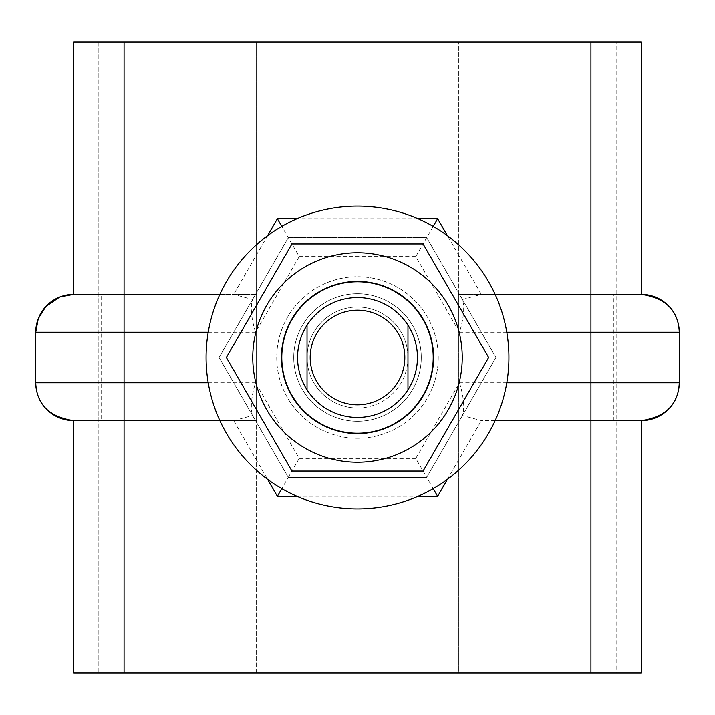 <?xml version="1.0" encoding="UTF-8"?>
<svg xmlns="http://www.w3.org/2000/svg" width="715" height="715" viewBox="0 0 715 715"><rect width="100%" height="100%" fill="white"/><g stroke="black" fill="none" stroke-linecap="round" stroke-linejoin="round"><path stroke-width="0.54" stroke-dasharray="3.58 2.68" d="M438.25 357.5A80.75 80.75 0 0 1 317.12 427.436A80.75 80.75 0 0 1 317.12 287.564A80.75 80.75 0 0 1 438.25 357.5A80.75 80.75 0 0 1 317.12 427.436A80.75 80.75 0 0 1 317.12 287.564A80.75 80.75 0 0 1 438.25 357.5M73.6 42.06L641.4 42.06L641.4 294.41L458.44 294.41L458.44 672.94L590.93 672.94L73.6 672.94L73.6 420.59L256.56 420.59L256.56 672.94L98.84 672.94L256.56 672.94L256.56 42.06L98.84 42.06L256.56 42.06L256.56 294.41L73.6 294.41L73.6 42.06M458.44 42.06L590.93 42.06L458.44 42.06L458.44 672.94L616.16 672.94L616.16 42.06L590.93 42.06L616.16 42.06L616.16 672.94L590.93 672.94L590.93 420.59L641.4 420.59L613.372 420.59L613.372 294.41L458.44 294.41L458.44 42.06M590.93 420.59L613.372 420.59M641.4 420.59L641.4 672.94L590.93 672.94L590.93 42.06L590.93 672.94M495.146 420.59L481.338 420.59L462.417 415.513C464.768 407.881 463.794 396.959 459.486 382.74L415.781 458.44L426.703 477.37L495.915 357.5L426.703 237.63L288.297 237.63L219.085 357.5L288.297 477.37L426.703 477.37L288.297 477.37L252.583 415.513L233.662 420.59L219.854 420.59M219.854 294.41L233.662 294.41L252.583 299.487C250.232 307.128 251.206 318.059 255.514 332.261L299.219 256.56L281.79 226.378M299.219 256.56L415.781 256.56L459.486 332.261C463.794 318.041 464.768 307.119 462.417 299.487L481.338 294.41L495.146 294.41M98.84 42.06L98.84 672.94L98.84 42.06M101.628 420.59L256.56 420.59L256.56 294.41L101.628 294.41L101.628 420.59L73.6 420.59M73.6 294.41L101.628 294.41M613.372 294.41L641.4 294.41M679.25 332.261L679.25 382.74M35.75 382.74L35.75 332.261M415.781 458.44L299.219 458.44L255.514 382.74C251.206 396.959 250.232 407.881 252.583 415.513M462.417 299.487L426.703 237.63L288.297 237.63L252.583 299.487M415.781 256.56L433.21 226.378M462.417 415.513L426.703 477.37L433.21 488.622M299.219 458.44L288.297 477.37L219.085 357.5L288.297 237.63L426.703 237.63L495.915 357.5L426.703 477.37L288.297 477.37L281.79 488.622M407.97 325.173A59.935 59.935 0 0 0 297.565 357.5A59.935 59.935 0 0 0 407.97 389.827M407.97 357.5A50.47 50.47 0 0 0 332.261 313.796A50.47 50.47 0 0 0 332.261 401.204A50.47 50.47 0 0 0 407.97 357.5M433.21 357.5A75.71 75.71 0 0 1 357.5 433.21A75.71 75.71 0 0 1 281.79 357.5A75.71 75.71 0 0 1 357.5 281.79A75.71 75.71 0 0 1 433.21 357.5M357.5 407.979A50.479 50.479 0 0 0 401.213 332.261A50.479 50.479 0 0 0 313.787 332.261A50.479 50.479 0 0 0 357.5 407.979M357.5 421.26A63.76 63.76 0 0 0 421.26 357.5A63.76 63.76 0 0 0 357.5 293.74A63.76 63.76 0 0 0 293.74 357.5A63.76 63.76 0 0 0 357.5 421.26A63.76 63.76 0 0 0 421.26 357.5A63.76 63.76 0 0 0 357.5 293.74A63.76 63.76 0 0 1 412.716 389.38A63.76 63.76 0 0 1 302.284 389.38A63.76 63.76 0 0 1 357.5 293.74A63.76 63.76 0 0 0 293.74 357.5A63.76 63.76 0 0 0 357.5 421.26A63.76 63.76 0 0 1 302.284 325.62A63.76 63.76 0 0 1 412.716 325.62A63.76 63.76 0 0 1 357.5 421.26M357.5 433.21A75.71 75.71 0 0 1 291.935 319.65A75.71 75.71 0 0 1 423.066 319.65A75.71 75.71 0 0 1 357.5 433.21A75.71 75.71 0 0 0 423.066 319.65A75.71 75.71 0 0 0 291.935 319.65A75.71 75.71 0 0 0 357.5 433.21M252.77 357.5A104.73 104.73 0 0 1 409.865 266.802A104.73 104.73 0 0 1 409.865 448.198A104.73 104.73 0 0 1 252.77 357.5A104.73 104.73 0 0 0 409.865 448.198A104.73 104.73 0 0 0 409.865 266.802A104.73 104.73 0 0 0 252.77 357.5M357.5 281.79A75.71 75.71 0 0 0 291.935 395.35A75.71 75.71 0 0 0 423.066 395.35A75.71 75.71 0 0 0 357.5 281.79A75.71 75.71 0 0 1 423.066 395.35A75.71 75.71 0 0 1 291.935 395.35A75.71 75.71 0 0 1 357.5 281.79M291.935 471.06L423.066 471.06L488.622 357.5L423.066 243.94L291.935 243.94L226.378 357.5L291.935 471.06L226.378 357.5L291.935 243.94L423.066 243.94L488.622 357.5L423.066 471.06L291.935 471.06L226.378 357.5L291.935 243.94L423.066 243.94L488.622 357.5L423.066 471.06L291.935 471.06L423.066 471.06L488.622 357.5L423.066 243.94L291.935 243.94L226.378 357.5L291.935 471.06L423.066 471.06L488.622 357.5L423.066 243.94L291.935 243.94L226.378 357.5L291.935 471.06L423.066 471.06L488.622 357.5L423.066 243.94L291.935 243.94L226.378 357.5L291.935 471.06L226.378 357.5L291.935 243.94L423.066 243.94L488.622 357.5L423.066 471.06L291.935 471.06M412.716 389.38A63.76 63.76 0 0 1 325.62 412.716A63.76 63.76 0 0 1 302.284 325.62A63.76 63.76 0 0 1 389.38 302.284A63.76 63.76 0 0 1 412.716 389.38A63.76 63.76 0 0 1 325.62 412.716A63.76 63.76 0 0 1 302.284 325.62A63.76 63.76 0 0 0 357.5 421.26A63.76 63.76 0 0 0 412.716 325.62A63.76 63.76 0 0 0 302.284 325.62A63.76 63.76 0 0 1 389.38 302.284A63.76 63.76 0 0 1 412.716 389.38M423.066 395.35A75.71 75.71 0 0 0 357.5 281.79A75.71 75.71 0 0 0 291.935 395.35A75.71 75.71 0 0 0 423.066 395.35M409.865 266.802A104.73 104.73 0 0 0 252.77 357.5A104.73 104.73 0 0 0 409.865 448.198A104.73 104.73 0 0 0 409.865 266.802A104.73 104.73 0 0 1 409.865 448.198A104.73 104.73 0 0 1 252.77 357.5A104.73 104.73 0 0 1 409.865 266.802A104.73 104.73 0 0 1 409.865 448.198A104.73 104.73 0 0 1 252.77 357.5A104.73 104.73 0 0 1 409.865 266.802M291.935 319.65A75.71 75.71 0 0 1 423.066 319.65A75.71 75.71 0 0 1 357.5 433.21A75.71 75.71 0 0 1 291.935 319.65A75.71 75.71 0 0 1 423.066 319.65A75.71 75.71 0 0 1 357.5 433.21A75.71 75.71 0 0 1 291.935 319.65M302.284 325.62A63.76 63.76 0 0 0 357.5 421.26A63.76 63.76 0 0 0 412.716 325.62A63.76 63.76 0 0 0 302.284 325.62M462.23 357.5A104.73 104.73 0 0 1 305.135 448.198A104.73 104.73 0 0 1 305.135 266.802A104.73 104.73 0 0 1 462.23 357.5A104.73 104.73 0 0 0 305.135 266.802A104.73 104.73 0 0 0 305.135 448.198A104.73 104.73 0 0 0 462.23 357.5M301.953 409.856A76.335 76.335 0 0 0 430.618 379.433A76.335 76.335 0 0 0 339.929 283.212A76.335 76.335 0 0 0 301.953 409.856A76.335 76.335 0 0 0 430.618 379.433A76.335 76.335 0 0 0 339.929 283.212A76.335 76.335 0 0 0 301.953 409.856M247.319 461.354A151.41 151.41 0 0 0 502.529 400.999A151.41 151.41 0 0 0 322.653 210.156A151.41 151.41 0 0 0 247.319 461.354M408.524 414.28A76.335 76.335 0 0 0 381.167 284.928A76.335 76.335 0 0 0 282.818 373.293A76.335 76.335 0 0 0 408.524 414.28A76.335 76.335 0 0 0 381.167 284.928A76.335 76.335 0 0 0 282.818 373.293A76.335 76.335 0 0 0 408.524 414.28M458.699 470.121A151.41 151.41 0 0 0 404.431 213.544A151.41 151.41 0 0 0 209.361 388.835A151.41 151.41 0 0 0 458.699 470.121A151.41 151.41 0 0 0 404.431 213.544A151.41 151.41 0 0 0 209.361 388.835A151.41 151.41 0 0 0 458.699 470.121M506.792 382.74L459.486 382.74M459.486 332.261L506.792 332.261M208.208 332.261L255.514 332.261M255.514 382.74L208.208 382.74M124.07 420.59L124.07 294.41M590.93 294.41L590.93 42.06M447.447 479.3L481.338 420.59M296.984 496.29L418.016 496.29M233.662 420.59L267.553 479.3M267.553 235.7L233.662 294.41M418.016 218.71L296.984 218.71M481.338 294.41L447.447 235.7M124.07 42.06L124.07 672.94"/><path stroke-width="1.07" d="M219.854 420.59L73.6 420.59L73.6 672.94L641.4 672.94L641.4 420.59A37.85 37.85 0 0 0 679.25 382.74L679.25 332.261A37.85 37.85 0 0 0 641.4 294.41L495.146 294.41M506.792 332.261L679.25 332.261C678.428 310.685 665.808 298.066 641.4 294.41L641.4 42.06L73.6 42.06L73.6 294.41L219.854 294.41M590.93 672.94L590.93 420.59L641.4 420.59L495.146 420.59M208.208 382.74L124.07 382.74L124.07 332.261L35.75 332.261L38.252 318.738L45.823 306.547L59.738 297.047L73.6 294.41A37.85 37.85 0 0 0 35.75 332.261L35.75 382.74A37.85 37.85 0 0 0 73.6 420.59L124.07 420.59L124.07 672.94M590.93 42.06L590.93 382.74L679.25 382.74C678.428 404.315 665.808 416.934 641.4 420.59M73.6 420.59C49.192 416.934 36.572 404.315 35.75 382.74L124.07 382.74L124.07 420.59M281.79 226.378L277.366 218.71L267.553 235.7M433.21 226.378L437.634 218.71L418.016 218.71M267.553 479.3L277.366 496.29L281.79 488.622M433.21 488.622L437.634 496.29L447.447 479.3M407.97 389.827L407.97 325.173L407.97 389.827A59.935 59.935 0 0 0 407.97 325.173A59.935 59.935 0 0 1 407.97 389.827A59.935 59.935 0 0 1 307.03 389.827L307.03 325.173L307.03 389.827A59.935 59.935 0 0 1 307.03 325.173A59.935 59.935 0 0 1 407.97 325.173M397.343 331.983A47.315 47.315 0 0 1 370.799 402.911A47.315 47.315 0 0 1 310.185 357.5A47.315 47.315 0 0 1 397.343 331.983M281.79 357.5A75.71 75.71 0 0 1 395.35 291.935A75.71 75.71 0 0 1 395.35 423.066A75.71 75.71 0 0 1 281.79 357.5M423.066 395.35A75.71 75.71 0 0 0 357.5 281.79A75.71 75.71 0 0 0 291.935 395.35A75.71 75.71 0 0 0 423.066 395.35M409.865 266.802A104.73 104.73 0 0 0 252.77 357.5A104.73 104.73 0 0 0 409.865 448.198A104.73 104.73 0 0 0 409.865 266.802M488.622 357.5L423.066 471.06L291.935 471.06L226.378 357.5L291.935 243.94L423.066 243.94L488.622 357.5M247.319 461.354A151.41 151.41 0 0 0 502.529 400.999A151.41 151.41 0 0 0 322.653 210.156A151.41 151.41 0 0 0 247.319 461.354M590.93 420.59L590.93 382.74L506.792 382.74M124.07 42.06L124.07 332.261L208.208 332.261M277.366 496.29L296.984 496.29M418.016 496.29L437.634 496.29M296.984 218.71L277.366 218.71M447.447 235.7L437.634 218.71"/></g></svg>
